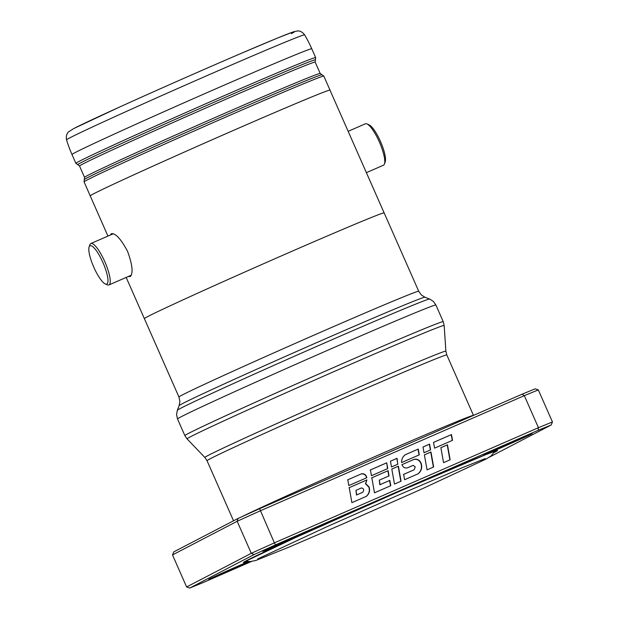 <?xml version="1.0" encoding="UTF-8"?>
<svg xmlns="http://www.w3.org/2000/svg" width="619" height="619" viewBox="0 0 619 619"><rect width="100%" height="100%" fill="white"/><g stroke="black" fill="none" stroke-linecap="round" stroke-linejoin="round"><path stroke-width="0.93" d="M110.43 235.011L111.381 233.665M112.627 233.587L112.457 234.129M366.394 172.662L383.455 165.219A22.594 5.532 -113.6 0 0 384.445 163.989A22.594 5.532 -113.6 0 0 379.493 142.3A22.594 5.532 -113.6 0 0 366.966 123.916A22.594 5.532 -113.6 0 0 366.371 123.73A22.594 5.532 -113.6 0 0 365.396 123.808L348.157 131.321M89.121 246.888L89.871 244.776A22.594 5.532 66.4 0 1 90.861 243.546A22.594 5.532 66.4 0 1 93.353 244.18A22.594 5.532 66.4 0 1 106.561 265.953A22.594 5.532 66.4 0 1 108.921 284.957A22.594 5.532 66.4 0 1 107.35 284.848L105.284 283.959A20.899 5.114 -113.6 0 0 105.439 268.909A20.899 5.114 -113.6 0 0 92.339 246.347A20.899 5.114 -113.6 0 0 89.121 246.888A20.899 5.114 -113.6 0 0 93.198 265.791A20.899 5.114 -113.6 0 0 104.433 283.471A20.899 5.114 -113.6 0 0 105.284 283.959M366.966 123.916L369.032 124.806A20.899 5.114 66.4 0 1 380.615 141.813A20.899 5.114 66.4 0 1 385.196 161.876L384.445 163.989M329.997 90.15A131.027 2.128 156.2 0 0 330.004 90.111A131.027 2.128 156.2 0 0 300.053 101.795A131.027 2.128 -23.8 0 1 329.981 90.119L384.113 212.851A131.027 2.128 -23.8 0 0 354.169 224.573A131.027 2.128 156.2 0 0 292.756 250.927A131.027 2.128 156.2 0 0 144.359 318.63A131.027 2.128 156.2 0 0 144.389 318.661M66.543 139.848C65.467 134.215 68.577 131.847 68.477 131.948L73.669 128.59L118.809 107.404C155.292 90.815 207.466 67.796 244.544 51.934L277.583 38.022L293.344 31.863L297.499 30.95C297.352 30.958 301.19 30.269 304.61 34.85L304.61 34.85A130.091 2.112 156.2 0 0 213.888 72.624A130.091 2.112 156.2 0 0 69.962 137.782A130.091 2.112 156.2 0 0 66.543 139.848L66.543 139.848A131.027 131.027 0 0 0 71.997 154.526L75.889 163.346A131.027 2.128 -23.8 0 1 79.325 161.265A131.027 2.128 -23.8 0 1 209.709 102.019A131.027 2.128 -23.8 0 1 315.659 57.598L315.396 59.919A129.897 2.112 156.2 0 0 212.038 103.149A129.897 2.112 156.2 0 0 81.12 162.619A129.897 2.112 156.2 0 0 77.785 164.716L75.889 163.346M107.954 236.087L90.212 195.867A131.027 2.128 -23.8 0 1 238.609 128.164A131.027 2.128 -23.8 0 1 300.053 101.795M130.996 275.764L130.532 275.532M111.288 233.711C115.575 233.084 121.061 239.066 127.746 251.67A131.027 2.128 156.2 0 0 127.7 251.693C132.512 265.156 133.34 273.459 130.176 276.608L128.504 276.422M292.841 537.617A26.547 0.433 -23.8 0 1 311.349 529.903A26.547 0.433 -23.8 0 1 281.289 543.629A26.547 0.433 -23.8 0 1 262.781 551.328A26.547 0.433 -23.8 0 1 292.841 537.617M513.693 441.293A26.547 0.433 -23.8 0 1 532.201 433.579A26.547 0.433 -23.8 0 1 502.141 447.297A26.547 0.433 -23.8 0 1 483.632 454.996A26.547 0.433 -23.8 0 1 513.693 441.293M249.929 561.626A26.547 0.433 -23.8 0 1 227.212 571.763A26.547 0.433 -23.8 0 1 208.704 579.461A26.547 0.433 -23.8 0 1 238.764 565.751A26.547 0.433 -23.8 0 1 248.459 561.572M178.945 397.019A131.027 2.128 -23.8 0 1 327.35 329.308A131.027 2.128 -23.8 0 1 418.723 291.263L421.276 294.892L424.936 297.213A134.338 2.182 156.2 0 0 331.289 336.241A134.338 2.182 156.2 0 0 179.146 405.615L179.905 401.344L178.945 397.019L144.374 318.63A131.027 2.128 -23.8 0 1 292.772 250.919A131.027 2.128 -23.8 0 1 354.169 224.573M172.5 554.918L186.629 586.959L251.291 553.316L237.162 521.283L172.5 554.918L173.784 551.885L238.075 518.436A223.088 3.629 -23.8 0 1 259.601 508.694L522.165 394.171A223.088 3.629 -23.8 0 1 535.218 388.833L538.329 389.924L552.457 421.965L551.173 424.998A223.088 3.629 156.2 0 0 538.12 430.337L275.556 544.859A223.088 3.629 156.2 0 0 254.03 554.601L189.731 588.05A223.088 3.629 156.2 0 0 202.792 582.711L251.329 561.541M433.524 442.399L434.577 448.164L452.528 440.333L451.46 434.577L433.524 442.399M440.883 447.661L443.552 462.672L450.145 459.793L447.475 444.782L440.883 447.661M424.386 454.857L427.056 469.867L433.648 466.989L430.979 451.986L424.386 454.857M403.665 474.34L404.571 479.725L418.088 473.821C421.268 471.26 422.344 467.956 421.322 463.902C420.162 460.389 417.817 458.841 414.297 459.259L401.917 464.652C402.984 467.33 404.834 468.39 407.464 467.84L413.244 465.326L415.264 467.074L414.119 469.775L403.665 474.34M413.871 469.906L403.418 474.471M370.425 469.922L371.446 475.702L387.749 468.591L386.72 462.811L370.425 469.922M349.217 487.648L351.886 502.651L366.309 496.361C369.295 493.908 370.224 490.774 369.094 486.967L365.697 483.656L366.935 479.911L349.217 487.648M259.601 508.694L274.372 542.871L538.453 427.69L524.324 395.649L260.243 510.83A225.347 3.66 156.2 0 0 237.162 521.283L238.075 518.436M366.843 477.706L348.845 485.559L347.816 479.779L361.434 473.845C364.282 473.45 366.084 474.734 366.843 477.706M390.79 485.683L374.495 492.817L371.818 477.783L388.121 470.672L389.026 475.926L379.277 480.166L380.074 484.631L389.808 480.39L390.79 485.683M401.073 481.203L394.481 484.073L391.812 469.063L398.404 466.192L401.073 481.203M390.465 461.201L396.802 458.439L397.831 464.211L391.487 466.958L390.457 461.186L397.05 458.308L397.746 464.304M419.287 454.833L401.592 462.548C401.507 459.221 402.776 456.59 405.406 454.663L418.266 449.054L419.287 454.833M430.607 449.897L424.015 452.768L422.986 446.995L429.578 444.125L430.607 449.897M254.03 554.601L251.291 553.316A225.347 3.66 -23.8 0 1 274.372 542.871L275.556 544.859M538.12 430.337L538.453 427.69A225.347 3.66 -23.8 0 1 552.457 421.965M538.329 389.924A225.347 3.66 156.2 0 0 524.324 395.649L522.165 394.171M489.637 457.015L551.173 424.998M189.731 588.05L186.629 586.959M356.73 494.898L355.94 490.349L361.45 487.942C363.933 488.546 364.351 490 362.703 492.298L356.482 495.03L355.94 490.349M362.703 492.298L356.482 495.03M366.061 496.492C369.048 494.024 369.976 490.898 368.847 487.099L365.45 483.787L366.935 479.911M366.688 480.042L348.969 487.772M347.569 479.911L361.434 473.845M361.187 473.976C364.057 473.597 365.86 474.889 366.595 477.837M379.277 480.166L379.826 484.754L389.808 480.39M389.56 480.514L390.535 485.791M371.578 477.914L388.121 470.672M387.873 470.804L388.778 476.057M387.502 468.699L386.72 462.811M386.473 462.942L370.177 470.053M391.812 469.086L398.404 466.192M398.156 466.316L400.826 481.327M417.84 473.945C421.028 471.376 422.104 468.072 421.082 464.026C419.906 460.521 417.562 458.965 414.049 459.383L401.924 464.676M405.159 454.795L418.266 449.054M418.018 449.185L419.04 454.957M433.393 467.097L430.731 452.11L424.386 454.88M422.986 447.019L429.578 444.125M429.331 444.249L430.352 450.005M449.897 459.902L447.235 444.914L440.89 447.676M452.28 440.465L451.212 434.708L433.532 442.415M323.83 76.122A131.027 2.128 156.2 0 0 217.88 120.543A131.027 2.128 156.2 0 0 87.496 179.789A131.027 2.128 156.2 0 0 84.06 181.878L84.323 179.556A129.897 2.112 -23.8 0 1 87.712 177.56A129.897 2.112 -23.8 0 1 215.304 119.56A129.897 2.112 -23.8 0 1 321.934 74.752L323.83 76.122L330.004 90.111M320.185 73.452L315.172 62.086A128.767 2.097 156.2 0 0 211.048 105.741A128.767 2.097 156.2 0 0 82.915 163.965A128.767 2.097 156.2 0 0 79.534 166.016L84.548 177.382A128.767 2.097 -23.8 0 1 87.921 175.332A128.767 2.097 -23.8 0 1 216.062 117.107A128.767 2.097 -23.8 0 1 320.185 73.452L321.934 74.752M315.659 57.598L311.767 48.777A131.027 2.128 156.2 0 0 220.395 86.815A131.027 2.128 156.2 0 0 75.433 152.444A131.027 2.128 156.2 0 0 71.997 154.526M74.125 128.373A122.245 1.989 -23.8 0 1 209.369 67.146A122.245 1.989 -23.8 0 1 291.41 33.604M177.328 410.296A137.89 2.244 -23.8 0 1 333.494 339.08A137.89 2.244 -23.8 0 1 429.617 299.023L433.323 301.368L435.9 305.02A141.194 2.298 156.2 0 0 337.44 346.013A141.194 2.298 156.2 0 0 177.521 418.978L176.562 414.622L177.328 410.296L179.146 405.615M177.521 418.978L184.857 435.614A141.194 2.298 -23.8 0 1 344.775 362.649A141.194 2.298 -23.8 0 1 443.235 321.656L444.171 325.478A140.513 2.283 156.2 0 0 346.183 366.262A140.513 2.283 156.2 0 0 187.046 438.879L204.866 457.456A131.708 2.143 -23.8 0 1 354.029 389.382A131.708 2.143 -23.8 0 1 445.873 351.159L444.171 325.478M241.665 516.803A131.027 2.128 -23.8 0 1 382.109 453.456A131.027 2.128 -23.8 0 1 473.473 415.411L446.81 354.95A131.027 2.128 156.2 0 0 355.438 392.995A131.027 2.128 156.2 0 0 207.04 460.706L204.866 457.456M247.321 561.425A138.857 2.259 -23.8 0 1 400.671 490.805A138.857 2.259 -23.8 0 1 494.024 452.621M494.829 451.189L491.161 455.863L486.271 458.973L420.347 489.668L343.893 523.519L289.622 546.856L255.74 560.505L249.944 561.626L245.728 561.054M485.157 458.617L463.283 467.299L399.139 494.767L326.979 526.692L257.736 558.918M108.921 284.957L131.267 275.215M84.548 177.382L84.323 179.556M79.534 166.016L77.785 164.716M446.81 354.95L445.873 351.159M184.857 435.614L187.046 438.879M233.541 520.796L207.04 460.706M244.203 561.913L294.652 537.965L400.663 490.805L485.582 454.717L496.484 450.64M418.723 291.263L384.144 212.874M443.235 321.656L435.9 305.02M424.936 297.213L429.617 299.023M144.359 318.63L126.183 277.428M311.767 48.777A131.027 131.027 0 0 0 304.602 34.85M315.172 62.086L315.396 59.919M84.06 181.878L90.212 195.828M90.861 243.546L113.277 233.765"/></g></svg>
